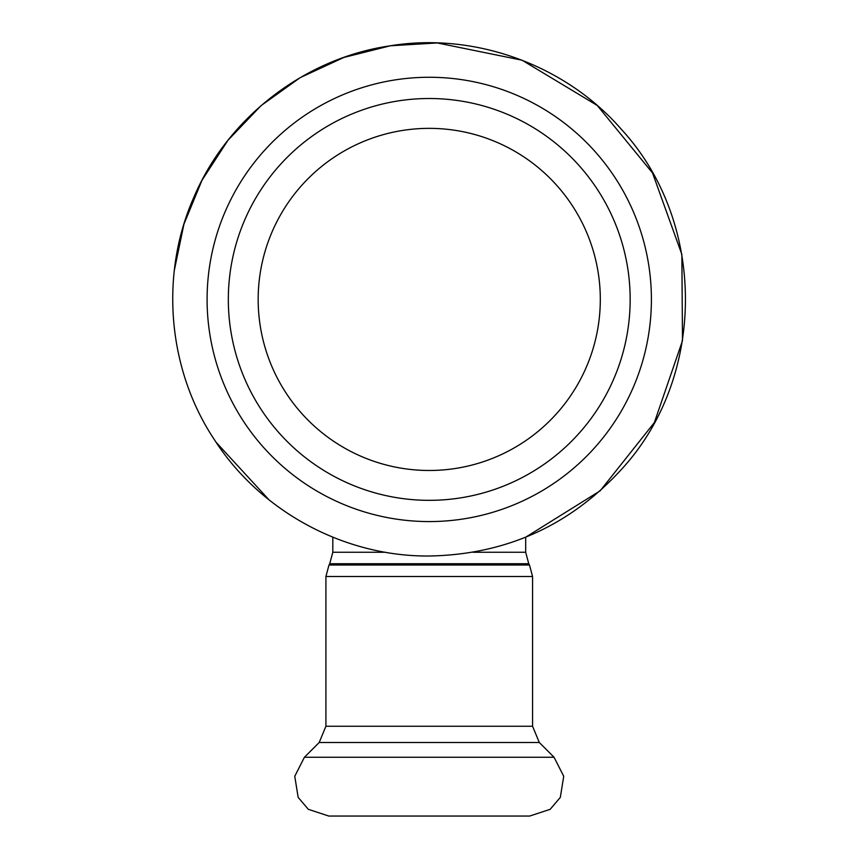 <?xml version="1.0" encoding="UTF-8"?>
<svg xmlns="http://www.w3.org/2000/svg" width="859" height="859" viewBox="0 0 859 859"><rect width="100%" height="100%" fill="white"/><g stroke="black" fill="none" stroke-linecap="round" stroke-linejoin="round"><path stroke-width="1.29" d="M429.242 470.485A171.059 171.059 0 0 0 577.388 213.891A171.059 171.059 0 0 0 281.097 213.891A171.059 171.059 0 0 0 429.242 470.485M429.242 816.05L529.702 816.05L550.168 809.318L560.326 797.367L563.729 776.289L554.055 757.251L304.43 757.251L294.755 776.289L298.159 797.367L308.327 809.318L328.793 816.05L429.242 816.05M429.242 500.335A200.909 200.909 0 0 0 603.243 198.966A200.909 200.909 0 0 0 255.252 198.966A200.909 200.909 0 0 0 429.242 500.335M385.498 552.262L332.809 552.262L332.809 537.197M332.809 552.262L329.727 563.74L528.757 563.74L525.687 552.262L472.976 552.262M528.757 563.74L529.498 565.007L328.997 565.007L329.727 563.74M532.569 576.496L532.569 726.263L325.915 726.263L325.915 576.496L532.569 576.496L529.498 565.007M325.915 726.263L319.194 742.498L539.302 742.498L554.055 757.251M429.242 521.574A222.148 222.148 0 0 0 621.637 188.346A222.148 222.148 0 0 0 236.859 188.346A222.148 222.148 0 0 0 429.242 521.574M525.687 552.262L525.687 537.197L600.151 490.822L654.354 422.564L682.486 340.733L681.863 254.436L652.518 172.96L597.23 105.453L522.057 60.205L437.306 42.95L390.373 45.785L343.879 57.446L300.156 77.664L261.039 105.646L227.957 140.285L201.994 180.261L183.933 224.167L174.291 270.521M325.915 576.496L328.997 565.007M319.194 742.498L304.43 757.251M532.569 726.263L539.302 742.498M429.242 556.009C344.577 556.772 260.556 511.481 214.782 440.291C167.634 370.014 159.43 274.923 193.758 197.516C227.184 118.241 304.054 58.573 389.106 45.989C473.889 31.665 565.437 64.672 621.723 129.73C706.667 222.094 706.667 376.747 621.723 469.111C570.011 525.644 505.854 554.613 429.242 556.009M216.071 442.245L268.964 499.798"/></g></svg>
